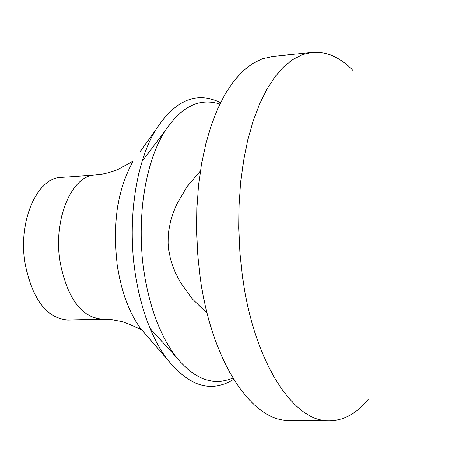 <?xml version="1.0" encoding="UTF-8"?>
<svg xmlns="http://www.w3.org/2000/svg" width="473" height="473" viewBox="0 0 473 473"><rect width="100%" height="100%" fill="white"/><g stroke="black" fill="none" stroke-linecap="round" stroke-linejoin="round"><path stroke-width="0.71" d="M352.941 70.4C339.975 57.209 326.311 51.208 311.955 52.397L302.229 54.691L292.698 59.568L283.504 67.03L274.795 77.04L266.725 89.503L259.441 104.297L253.073 121.23L247.751 140.067L243.583 160.524L240.656 182.282L239.031 204.975L238.753 228.217L239.829 251.606L242.241 274.742C253.28 360.964 293.059 422.283 329.391 420.799C343.794 420.627 356.831 413.361 368.497 399.005M311.955 52.397L272.093 56.559L262.089 58.871L252.28 63.731L242.82 71.133L233.857 81.049L225.544 93.388L218.029 108.021L211.461 124.76L205.962 143.366L201.64 163.569L198.595 185.049L196.886 207.44L196.561 230.381L197.619 253.457L200.055 276.279C211.218 361.325 251.938 421.857 289.316 420.42L329.391 420.799M220.542 102.688C196.597 90.893 174.945 100.045 155.582 130.134C135.946 162.576 127.284 219.679 134.994 271.863C140.451 307.74 150.911 336.516 166.372 358.179C188.496 386.305 210.917 393.37 233.638 379.37M95.339 174.975L61.029 177.422C37.036 177.718 17.974 221.181 25.034 263.236C32.276 299.267 46.525 318.199 67.781 320.032L102.168 319.228C81.267 317.365 67.225 298.197 60.047 261.729C53.047 219.165 71.754 175.223 95.339 174.975C99.992 174.253 100.672 175.495 116.742 170.014C127.769 164.279 133.073 161.299 132.641 161.074L132.647 162.144C117.422 189.732 112.314 224.155 117.328 265.406C121.301 291.398 129.034 312.422 140.522 328.475L149.036 338.26M219.856 104.095C199.73 97.521 181.537 106.378 165.284 130.66C145.288 161.63 136.171 218.532 143.833 270.55C149.373 306.93 160.093 335.659 175.98 356.737C194.462 379.381 213.406 386.476 232.822 378.033M140.197 151.602L155.582 130.134M207.162 313.28L192.304 298.853L180.337 282.204L175.649 273.193L172.722 266.021L170.434 258.589L168.867 250.909L168.134 243.027L168.27 235.453L169.174 228.004L170.747 220.725L172.923 213.625L176.648 204.466L186.995 186.752L200.428 170.978M102.168 319.228C106.868 319.512 107.424 318.211 123.944 322.143C135.461 326.813 141.019 329.279 140.611 329.539L140.522 328.475L166.372 358.179M150.059 328.463L175.98 356.737M142.148 161.258L165.284 130.66"/></g></svg>
